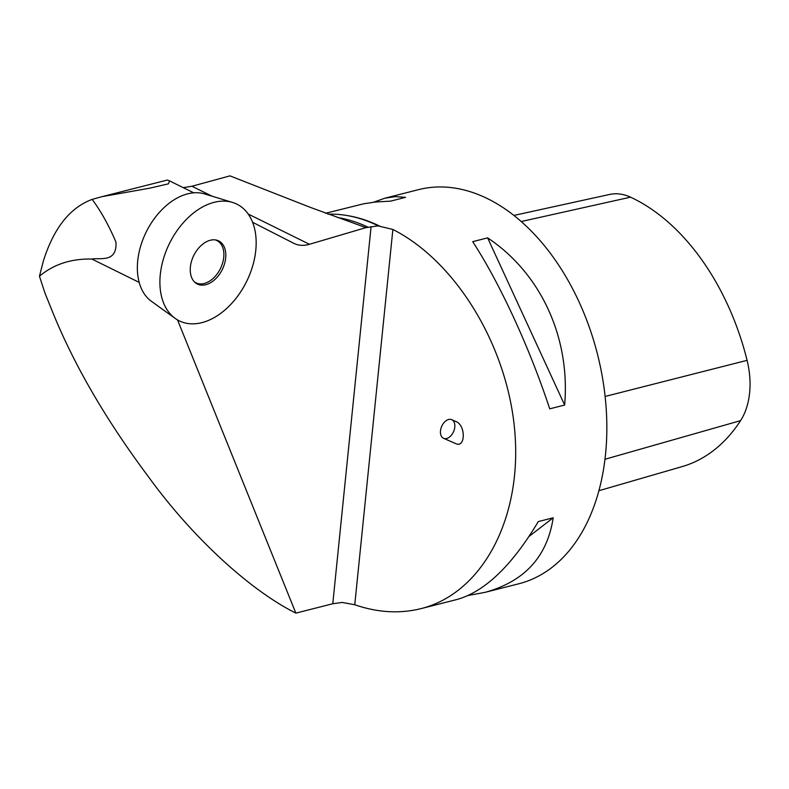 <?xml version="1.0" encoding="UTF-8"?>
<svg xmlns="http://www.w3.org/2000/svg" width="789" height="789" viewBox="0 0 789 789"><rect width="100%" height="100%" fill="white"/><g stroke="black" fill="none" stroke-linecap="round" stroke-linejoin="round"><path stroke-width="1.18" d="M232.508 202.428A65.073 43.001 -63.7 0 1 246.592 281.525A65.073 43.001 -63.7 0 1 175.227 318.431A65.073 43.001 -63.7 0 1 190.928 215.141A65.073 43.001 -63.7 0 1 232.508 202.428L204.657 193.936A60.309 39.854 116.3 0 0 166.114 205.732A60.309 39.854 116.3 0 0 154.683 218.139A60.309 39.854 116.3 0 0 149.979 300.244L160.246 307.69M218.918 275.036A24.055 15.898 -63.7 0 1 195.287 282.689A24.055 15.898 -63.7 0 1 193.788 255.449A24.055 15.898 -63.7 0 1 216.334 240.083A24.055 15.898 -63.7 0 1 218.918 275.036M177.525 319.91L295.855 613.132C250.093 590.261 193.601 538.325 150.413 479.456L142.612 468.873C103.487 415.458 73.653 363.581 53.1 313.223L45.052 293.291L39.45 276.229C53.682 264.295 71.168 258.575 91.918 259.058C99.286 257.421 117.275 263.378 115.944 242.036C108.754 225.26 100.834 211.048 92.165 199.39L102.057 196.639L149.604 188.196L168.452 183.827L169.566 180.898L167.357 180.03L102.057 196.639M39.45 276.229L43.415 260.853C53.81 228.031 70.053 207.546 92.165 199.39M183.255 187.654L191.934 186.253L229.954 175.868L310.373 207.389L365.928 227.636L309.456 244.284L248.21 214.046M309.456 244.284A41.482 27.408 116.3 0 1 293.972 243.406A41.482 27.408 116.3 0 1 293.745 243.298L252.579 222.251M327.977 214.184A203.957 133.272 75.7 0 1 378.217 225.841L365.928 227.636M295.855 613.132L332.78 603.743L342.179 602.451L354.754 604.749L392.873 229.461L380.377 226.453A203.345 132.868 -104.3 0 0 347.594 215.624M392.873 229.461C457.206 262.106 508.757 348.462 515 434.029C521.49 519.635 481.832 593.338 421.07 608.615L457.028 599.482C484.9 591.582 511.982 565.614 538.276 521.588L553.188 517.791C547.3 556.639 524.557 581.503 484.969 592.371L518.738 583.791A203.345 132.868 -104.3 0 0 597.421 353.985A203.345 132.868 -104.3 0 0 418.555 189.636L384.785 198.226L395.397 196.629L405.546 197.339L390.634 201.136L375.554 202.004L363.66 203.799L325.502 213.286M421.07 608.615C399.757 613.911 377.655 612.629 354.754 604.749M472.7 241.661L487.622 237.864C540.79 273.211 570.437 337.564 564.648 405.043L549.726 408.84C529.666 347.929 500.009 283.576 472.7 241.661M484.969 592.371L468.262 595.468M373.552 202.24L384.785 198.226M598.851 490.728L682.278 466.555A209.41 136.832 -104.3 0 0 740.575 420.626A67.075 43.829 -104.3 0 0 747.084 360.336A209.41 136.832 -104.3 0 0 630.51 197.171A67.075 43.829 -104.3 0 0 609.631 194.449L513.955 215.417M553.188 517.791L529.015 536.461M487.622 237.864L564.648 405.043M380.377 226.453L378.542 226.019M443.576 438.309L455.687 443.596C465.53 448.418 465.924 425.33 456.062 421.573L451.702 419.669A10.168 6.499 113.6 0 1 452.363 420.034A10.168 6.499 113.6 0 1 453.35 432.125A10.168 6.499 113.6 0 1 443.576 438.309A10.168 6.499 113.6 0 1 440.972 428.378A10.168 6.499 113.6 0 1 448.941 419.423A10.168 6.499 113.6 0 1 451.702 419.669M194.38 281.841A23.581 15.583 116.3 0 0 220.417 268.595A23.581 15.583 116.3 0 0 215.101 239.876M190.928 215.141A65.073 43.001 116.3 0 0 177.633 319.979A65.073 43.001 116.3 0 0 255.547 252.332A65.073 43.001 116.3 0 0 190.928 215.141M139.199 282.413L91.918 259.058M337.593 217.527A203.957 133.272 75.7 0 1 368.355 227.34M371.086 226.64L332.78 603.743M212.063 196.195L191.934 186.253M740.575 420.626L604.936 459.277M747.084 360.336L605.104 396.463M630.51 197.171L521.282 221.522M157.879 305.994L175.227 318.431M193.729 192.822L169.566 180.898"/></g></svg>
